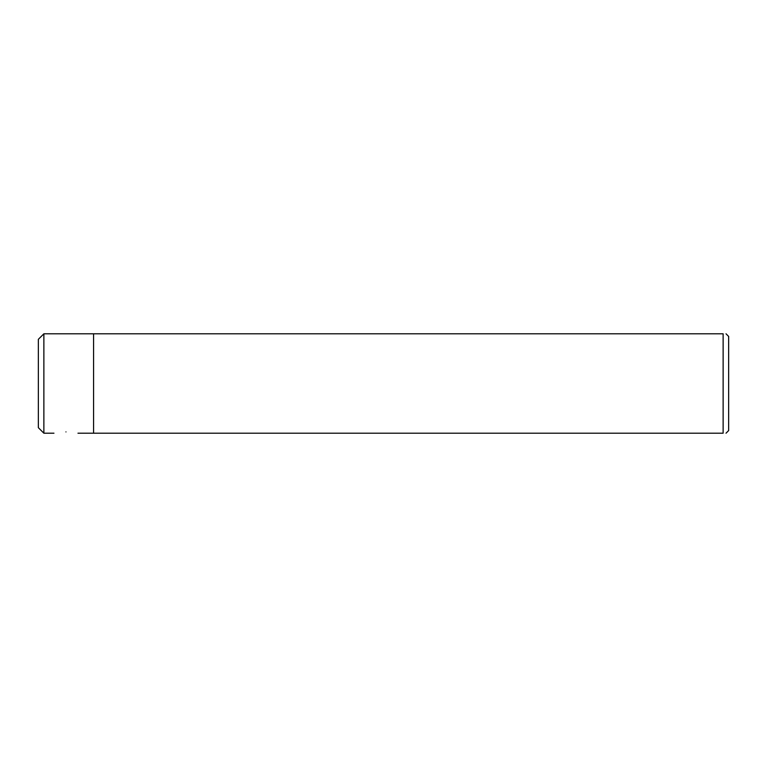 <?xml version="1.0" encoding="UTF-8"?>
<svg xmlns="http://www.w3.org/2000/svg" width="767" height="767" viewBox="0 0 767 767"><rect width="100%" height="100%" fill="white"/><g stroke="black" fill="none" stroke-linecap="round" stroke-linejoin="round"><path stroke-width="1.15" d="M43.872 333.798L43.872 433.202L38.35 427.679L38.35 339.321L43.872 333.798L723.128 333.798L723.128 433.202C727.039 433.202 727.039 433.202 723.128 433.202C727.039 433.202 727.039 433.202 723.128 433.202L93.574 433.202L93.574 333.798M65.962 431.907C50.334 433.345 50.334 433.345 65.962 431.907C50.334 433.345 50.334 433.345 65.962 431.907C81.59 433.345 81.59 433.345 65.962 431.907C81.59 433.345 81.59 433.345 65.962 431.907M723.128 333.798C727.039 333.798 727.039 333.798 723.128 333.798C727.039 333.798 727.039 333.798 723.128 333.798M726.023 433.202L728.65 430.575L728.65 336.425L726.023 333.798M43.872 433.202L53.958 433.202M77.966 433.202L93.574 433.202"/></g></svg>
